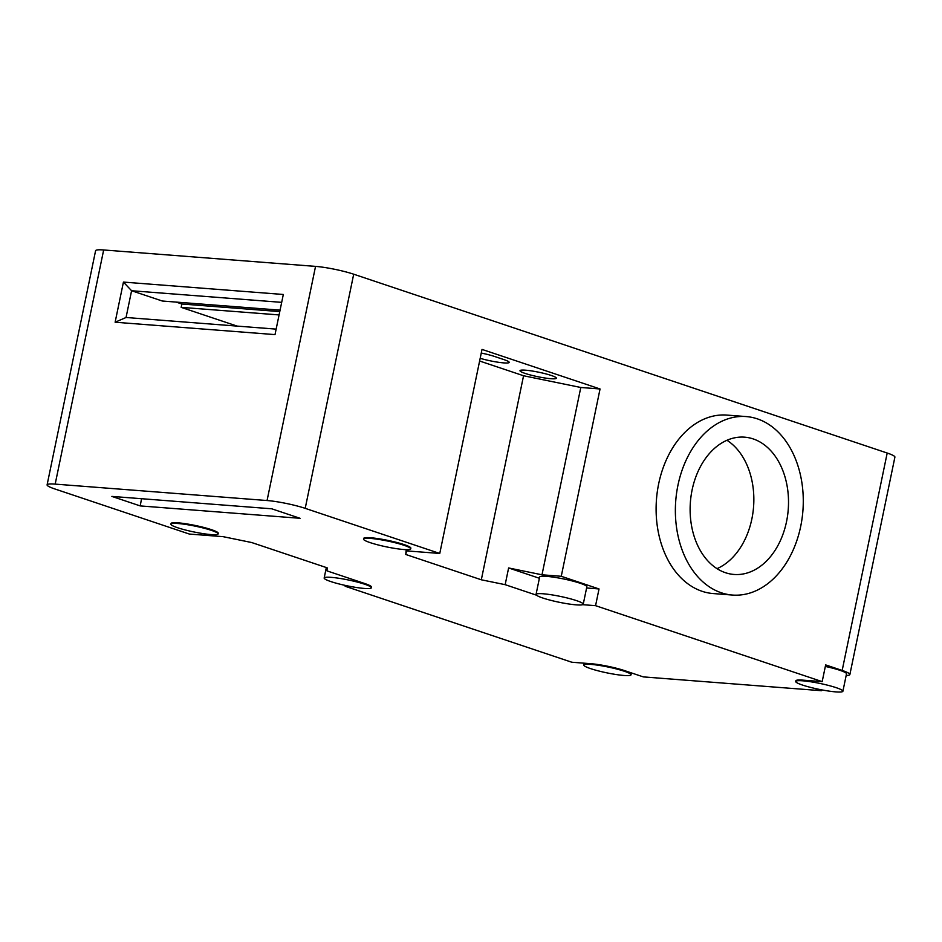 <?xml version="1.0" encoding="UTF-8"?>
<svg xmlns="http://www.w3.org/2000/svg" width="942" height="942" viewBox="0 0 942 942"><rect width="100%" height="100%" fill="white"/><g stroke="black" fill="none" stroke-linecap="round" stroke-linejoin="round"><path stroke-width="1.41" d="M177.649 527.744A24.092 2.979 -168.3 0 0 203.154 533.631A24.092 2.979 -168.3 0 0 218.108 533.937A24.092 2.979 -168.3 0 0 211.361 530.346A24.092 2.979 -168.3 0 0 185.868 524.458A24.092 2.979 -168.3 0 0 170.914 524.164A24.092 2.979 -168.3 0 0 177.649 527.744M170.914 524.164L171.055 523.493A24.092 2.979 11.7 0 1 185.998 523.787A24.092 2.979 11.7 0 1 211.503 529.687A24.092 2.979 11.7 0 1 218.238 533.266L218.108 533.937M370.277 542.663A24.092 2.979 -168.3 0 0 395.77 548.562A24.092 2.979 -168.3 0 0 410.724 548.856A24.092 2.979 -168.3 0 0 403.977 545.277A24.092 2.979 -168.3 0 0 378.484 539.377A24.092 2.979 -168.3 0 0 363.53 539.083A24.092 2.979 -168.3 0 0 370.277 542.663M363.53 539.083L363.671 538.412A24.092 2.979 11.7 0 1 378.625 538.718A24.092 2.979 11.7 0 1 404.118 544.606A24.092 2.979 11.7 0 1 410.865 548.185L410.724 548.856M590.575 668.62A24.092 2.979 -168.3 0 0 616.068 674.519A24.092 2.979 -168.3 0 0 631.022 674.813A24.092 2.979 -168.3 0 0 624.275 671.234A24.092 2.979 -168.3 0 0 598.782 665.335A24.092 2.979 -168.3 0 0 583.828 665.04A24.092 2.979 -168.3 0 0 590.575 668.62M330.901 581.591A24.092 2.979 -168.3 0 0 356.406 587.49A24.092 2.979 -168.3 0 0 371.348 587.784A24.092 2.979 -168.3 0 0 364.613 584.205A24.092 2.979 -168.3 0 0 339.108 578.306A24.092 2.979 -168.3 0 0 324.166 578.011A24.092 2.979 -168.3 0 0 330.901 581.591M536.481 595.179L505.159 584.676L481.315 579.789L405.778 554.473L406.061 550.846L439.761 553.46L305.208 508.35A27.542 3.403 -168.3 0 0 267.057 500.532L55.178 484.117A27.542 3.403 -168.3 0 0 47.1 484.859A27.542 3.403 -168.3 0 0 54.801 488.945L189.354 534.055L223.066 536.657L251.679 542.533L327.215 567.849L326.98 570.876L364.754 583.534A24.092 2.979 11.7 0 1 371.489 587.113L371.348 587.784M542.78 598.005A24.092 2.979 -168.3 0 0 568.285 603.904A24.092 2.979 -168.3 0 0 583.239 604.199A24.092 2.979 -168.3 0 0 576.492 600.619A24.092 2.979 -168.3 0 0 550.999 594.72A24.092 2.979 -168.3 0 0 536.045 594.426A24.092 2.979 -168.3 0 0 542.78 598.005M536.045 594.426L539.648 577.034A24.092 2.979 11.7 0 1 554.602 577.328A24.092 2.979 11.7 0 1 580.095 583.228A24.092 2.979 11.7 0 1 586.842 586.807L583.239 604.199M802.454 685.046A24.092 2.979 -168.3 0 0 827.947 690.945A24.092 2.979 -168.3 0 0 842.902 691.24A24.092 2.979 -168.3 0 0 836.155 687.66A24.092 2.979 -168.3 0 0 810.662 681.761A24.092 2.979 -168.3 0 0 795.707 681.466A24.092 2.979 -168.3 0 0 802.454 685.046M825.333 666.43A24.092 2.979 11.7 0 1 839.758 670.257A24.092 2.979 11.7 0 1 846.505 673.848L842.902 691.24M677.946 485.236A89.502 63.785 94.4 0 0 732.405 595.05A89.502 63.785 94.4 0 0 800.7 526.39A89.502 63.785 94.4 0 0 746.229 416.576A89.502 63.785 94.4 0 0 677.946 485.236M746.229 416.576L726.977 415.092A89.502 63.785 94.4 0 0 658.682 483.752A89.502 63.785 94.4 0 0 713.141 593.554L732.405 595.05M550.952 378.719A18.593 2.296 11.7 0 1 530.935 375.116A18.593 2.296 11.7 0 1 519.996 370.677A18.593 2.296 11.7 0 1 525.459 370.182A18.593 2.296 11.7 0 1 545.465 373.774A18.593 2.296 11.7 0 1 556.404 378.225A18.593 2.296 11.7 0 1 550.952 378.719M481.268 353.062A18.593 2.296 11.7 0 1 494.55 356.465L503.994 359.632A18.593 2.296 11.7 0 1 509.186 362.399A18.593 2.296 11.7 0 1 503.735 362.894A18.593 2.296 11.7 0 1 480.173 358.313M753.176 438.913A68.848 49.066 94.4 0 0 744.639 437.17A68.848 49.066 94.4 0 0 691.063 495.963A68.848 49.066 94.4 0 0 725.47 572.712A68.848 49.066 94.4 0 0 733.995 574.455A68.848 49.066 94.4 0 0 787.571 515.663A68.848 49.066 94.4 0 0 753.176 438.913M300.074 518.3L140.205 505.913L111.874 496.41L271.743 508.798L300.074 518.3M352.508 586.842L345.161 586.265L571.782 662.226L591.034 663.721A24.092 2.979 11.7 0 1 624.416 670.563L643.304 676.898L821.471 690.71L814.312 688.308M795.707 681.466L795.849 680.795A24.092 2.979 11.7 0 1 802.925 680.148L822.178 681.631L595.568 605.671L582.662 604.682M140.205 505.913L141.547 498.718M821.471 690.71L821.648 689.85M345.337 585.429L345.161 586.265M47.1 484.859L95.589 250.713A27.542 3.403 11.7 0 1 103.667 249.971L315.546 266.386A27.542 3.403 11.7 0 1 353.697 274.204L887.199 453.031L842.172 670.445L825.651 664.911L822.178 681.631M275.005 334.61L283.318 294.481L123.437 282.082L115.124 322.223L275.005 334.61M595.568 605.671L599.03 588.95L561.255 576.292L600.054 388.975L482.021 349.411L439.761 553.46M405.778 554.473L406.52 550.882M479.619 361.022L523.564 375.752L481.315 579.789M505.159 584.676L508.621 567.955L541.991 574.797L580.79 387.48L523.564 375.752M508.621 567.955L539.389 578.27M586.595 587.985L599.03 588.95M115.124 322.223L126.051 317.489L131.586 290.737L162.283 301.016L280.068 310.142M176.166 302.088L181.853 304.007L181.158 307.351L237.101 326.097M842.172 670.445A27.542 3.403 11.7 0 1 849.872 674.543A27.542 3.403 11.7 0 1 846.175 675.461M849.872 674.543L894.9 457.117A27.542 3.403 -168.3 0 0 887.199 453.031M281.682 302.358L131.586 290.737L123.437 282.082M126.051 317.489L276.136 329.123M580.79 387.48L600.054 388.975M561.255 576.292L541.991 574.797M181.158 307.351L279.079 314.934M181.853 304.007L279.774 311.59M726.953 440.279A68.848 49.066 -85.6 0 1 753.565 506.914A68.848 49.066 -85.6 0 1 717.003 568.65M103.667 249.971L55.178 484.117M315.546 266.386L267.057 500.532M353.697 274.204L305.208 508.35M631.022 674.813L631.411 672.918M583.828 665.04L584.217 663.192M324.166 578.011L326.332 567.555"/></g></svg>
